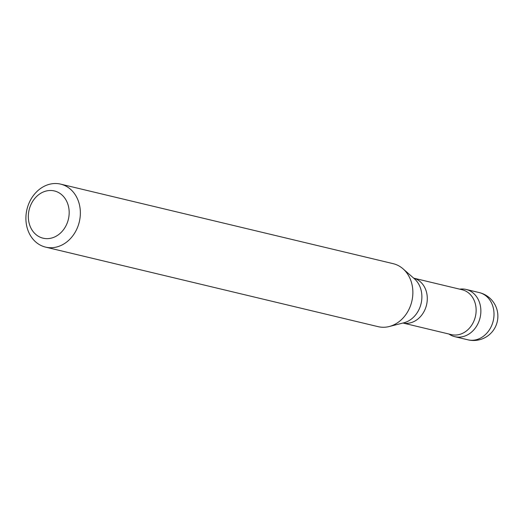 <?xml version="1.0" encoding="UTF-8"?>
<svg xmlns="http://www.w3.org/2000/svg" width="524" height="524" viewBox="0 0 524 524"><rect width="100%" height="100%" fill="white"/><g stroke="black" fill="none" stroke-linecap="round" stroke-linejoin="round"><path stroke-width="0.79" d="M49.125 190.546A24.287 20.181 103.5 0 1 66.247 225.222A24.287 20.181 103.5 0 1 30.877 227.96A24.287 20.181 103.5 0 1 49.125 190.546M53.631 183.583A32.383 26.907 103.5 0 1 60.66 184.134A32.383 26.907 103.5 0 1 79.301 221.881A32.383 26.907 103.5 0 1 45.595 247.118A32.383 26.907 103.5 0 1 26.2 213.53A32.383 26.907 103.5 0 1 53.631 183.583M60.66 184.134L393.17 263.67A32.383 26.907 103.5 0 1 403.015 268.805A32.383 26.907 103.5 0 1 411.805 301.424A32.383 26.907 103.5 0 1 389.208 326.531A32.383 26.907 103.5 0 1 378.105 326.655L45.595 247.118M402.976 323.026A23.069 19.172 103.5 0 0 426.536 304.948A23.069 19.172 103.5 0 0 413.705 278.159L462.096 289.733A23.069 19.172 103.5 0 1 475.379 316.627A23.069 19.172 103.5 0 1 451.361 334.607L402.963 323.026M459.6 289.13L460.734 289.038A24.281 20.181 103.5 0 1 460.825 289.032A24.281 20.181 103.5 0 1 480.063 317.806A24.281 20.181 103.5 0 1 449.828 334.607L448.865 334.011M448.957 334.03A24.281 20.181 -76.5 0 0 454.799 336.677A24.281 20.181 -76.5 0 0 480.076 317.754A24.281 20.181 -76.5 0 0 466.098 289.438A24.281 20.181 -76.5 0 0 460.825 289.032M403.015 268.805L414.36 278.735A24.726 20.547 103.5 0 1 421.073 303.638A24.726 20.547 103.5 0 1 403.821 322.81L389.208 326.531M479.237 292.582L479.237 292.582A24.287 20.181 103.5 0 1 493.785 317.773A24.287 20.181 103.5 0 1 473.211 340.233A24.287 20.181 103.5 0 1 467.939 339.821L467.939 339.821A24.287 24.287 0 0 0 497.8 318.114A24.287 24.287 0 0 0 479.237 292.582L466.098 289.438M454.799 336.677L467.939 339.821"/></g></svg>
